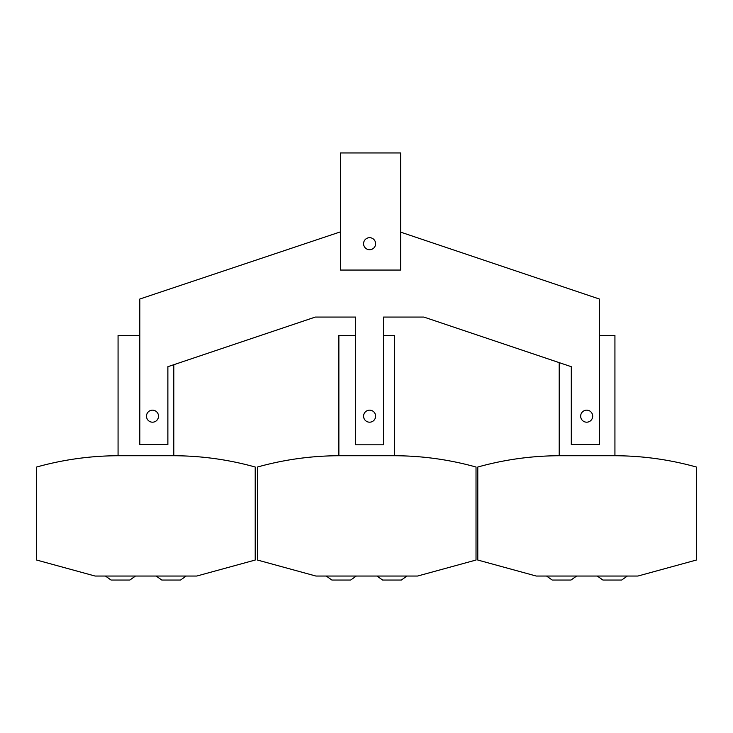<?xml version="1.0" encoding="UTF-8"?>
<svg xmlns="http://www.w3.org/2000/svg" width="733" height="733" viewBox="0 0 733 733"><rect width="100%" height="100%" fill="white"/><g stroke="black" fill="none" stroke-linecap="round" stroke-linejoin="round"><path stroke-width="1.1" d="M173.794 455.734L118.068 455.734A305.459 305.459 0 0 0 36.65 467.031L36.65 560.039L95.07 576.037L196.792 576.037L255.212 560.039L255.212 467.031A305.459 305.459 0 0 0 173.794 455.734L173.794 364.704L315.309 317.068L355.661 317.068L355.661 444.812L383.515 444.812L383.515 317.068L423.866 317.068L383.515 317.068M129.823 580.05L111.095 580.05L105.424 576.037L111.095 580.05L129.823 580.05L111.095 580.05L129.823 580.05L111.095 580.05L129.823 580.05L111.095 580.05L129.823 580.05L111.095 580.05L129.823 580.05L111.095 580.05L129.823 580.05L111.095 580.05L129.823 580.05L111.095 580.05L129.823 580.05L111.095 580.05L129.823 580.05L111.095 580.05L129.823 580.05L135.495 576.037L129.823 580.05M180.529 580.05L161.801 580.05L156.129 576.037L161.801 580.05L180.529 580.05L161.801 580.05L180.529 580.05L161.801 580.05L180.529 580.05L161.801 580.05L180.529 580.05L161.801 580.05L180.529 580.05L161.801 580.05L180.529 580.05L161.801 580.05L180.529 580.05L161.801 580.05L180.529 580.05L161.801 580.05L180.529 580.05L161.801 580.05L180.529 580.05L186.2 576.037L180.529 580.05M139.811 335.421L118.068 335.421L118.068 455.734M394.611 455.734L338.875 455.734A305.459 305.459 0 0 0 257.457 467.031L257.457 560.039L315.886 576.037L417.599 576.037L476.019 560.039L476.019 467.031A305.459 305.459 0 0 0 394.611 455.734L394.611 335.421L383.515 335.421M350.64 580.05L331.902 580.05L326.231 576.037L331.902 580.05L350.64 580.05L331.902 580.05L350.64 580.05L331.902 580.05L350.64 580.05L331.902 580.05L350.64 580.05L331.902 580.05L350.64 580.05L331.902 580.05L350.64 580.05L331.902 580.05L350.64 580.05L331.902 580.05L350.64 580.05L331.902 580.05L350.64 580.05L331.902 580.05L350.64 580.05L356.311 576.037L350.64 580.05M401.345 580.05L382.608 580.05L376.936 576.037L382.608 580.05L401.345 580.05L382.608 580.05L401.345 580.05L382.608 580.05L401.345 580.05L382.608 580.05L401.345 580.05L382.608 580.05L401.345 580.05L382.608 580.05L401.345 580.05L382.608 580.05L401.345 580.05L382.608 580.05L401.345 580.05L382.608 580.05L401.345 580.05L382.608 580.05L401.345 580.05L407.017 576.037L401.345 580.05M355.661 335.421L338.875 335.421L338.875 455.734M614.932 455.734L559.206 455.734A305.459 305.459 0 0 0 477.788 467.031L477.788 560.039L536.208 576.037L637.93 576.037L696.35 560.039L696.35 467.031A305.459 305.459 0 0 0 614.932 455.734L614.932 335.421L599.374 335.421M570.961 580.05L552.233 580.05L546.561 576.037L552.233 580.05L570.961 580.05L552.233 580.05L570.961 580.05L552.233 580.05L570.961 580.05L552.233 580.05L570.961 580.05L552.233 580.05L570.961 580.05L552.233 580.05L570.961 580.05L552.233 580.05L570.961 580.05L552.233 580.05L570.961 580.05L552.233 580.05L570.961 580.05L552.233 580.05L570.961 580.05L576.633 576.037L570.961 580.05M621.666 580.05L602.938 580.05L597.267 576.037L602.938 580.05L621.666 580.05L602.938 580.05L621.666 580.05L602.938 580.05L621.666 580.05L602.938 580.05L621.666 580.05L602.938 580.05L621.666 580.05L602.938 580.05L621.666 580.05L602.938 580.05L621.666 580.05L602.938 580.05L621.666 580.05L602.938 580.05L621.666 580.05L602.938 580.05L621.666 580.05L627.338 576.037L621.666 580.05M400.621 232.123L599.374 299.027L599.374 444.537L571.3 444.537L571.3 366.702L423.866 317.068L559.206 362.624L559.206 455.734M158.511 416.17A6.02 6.02 0 0 1 152.491 422.19A6.02 6.02 0 0 1 146.481 416.17A6.02 6.02 0 0 1 152.491 410.159A6.02 6.02 0 0 1 158.511 416.17M363.577 416.17A6.02 6.02 0 0 0 369.588 422.19A6.02 6.02 0 0 0 375.608 416.17A6.02 6.02 0 0 0 369.588 410.159A6.02 6.02 0 0 0 363.577 416.17M580.664 416.17A6.02 6.02 0 0 0 586.684 422.19A6.02 6.02 0 0 0 592.695 416.17A6.02 6.02 0 0 0 586.684 410.159A6.02 6.02 0 0 0 580.664 416.17M355.661 317.068L315.309 317.068L167.875 366.702L167.875 444.537L139.811 444.537L139.811 299.027L340.469 231.848M363.577 243.704A6.02 6.02 0 0 0 369.588 249.724A6.02 6.02 0 0 0 375.608 243.704A6.02 6.02 0 0 0 369.588 237.684A6.02 6.02 0 0 0 363.577 243.704M400.621 152.95L340.469 152.95L340.469 270.056L400.621 270.056L400.621 152.95"/></g></svg>
